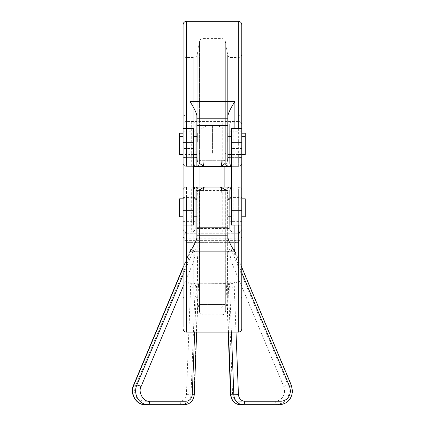 <?xml version="1.0" encoding="UTF-8"?>
<svg xmlns="http://www.w3.org/2000/svg" width="426" height="426" viewBox="0 0 426 426"><rect width="100%" height="100%" fill="white"/><g stroke="black" fill="none" stroke-linecap="round" stroke-linejoin="round"><path stroke-width="0.32" stroke-dasharray="2.13 1.6" d="M227.18 142.183L227.18 133.2L227.18 142.183M212.43 154.164L199.996 154.164L212.43 154.164L212.43 142.183L212.43 154.164M193.436 187.078L196.232 187.078M196.887 237.937L196.887 187.078M231.424 225.072L231.424 204.858L241.787 204.858L241.787 225.072L241.787 190.534A3.456 3.456 0 0 0 238.331 187.078L230.019 187.078C230.674 187.546 231.025 190.443 231.073 195.784C231.025 190.449 230.674 187.546 230.019 187.078A3.456 3.403 -90 0 0 226.616 190.47C227.26 190.72 227.612 192.643 227.67 196.242C227.612 192.643 227.26 190.72 226.616 190.47L225.274 190.47A3.456 3.403 90 0 1 228.677 187.078L231.424 187.078M227.969 237.937L227.969 187.078L220.253 187.078L227.969 187.078M186.524 232.01L238.331 232.01L186.524 232.01A1.725 1.725 0 0 0 184.799 233.741L240.062 233.741L184.799 233.741L184.799 240.647A1.725 1.725 0 0 0 186.524 242.373L238.331 242.373L186.524 242.373M238.331 232.01A1.725 1.725 0 0 1 240.062 233.741L240.062 240.647A1.725 1.725 0 0 1 238.331 242.373M183.073 267.347L190.209 250.371L187.994 261.079L189.985 261.079C190.156 256.649 189.527 248.443 191.002 248.827L193.532 248.827C196.929 248.427 197.6 256.654 197.579 261.079L197.579 282.092L198.979 283.594L200.06 283.817L233.996 283.594L234.87 282.092L234.87 261.079C234.705 256.649 235.328 248.443 233.858 248.827L231.329 248.827C227.931 248.427 227.255 256.654 227.282 261.079L227.282 282.092L189.98 282.092L189.98 244.103A1.725 1.725 0 0 0 188.255 242.373L236.606 242.373L188.255 242.373M198.979 283.594A3.456 1.299 -60.7 0 0 196.455 286.597L193.83 282.092L234.88 282.092L234.88 244.103A1.725 1.725 0 0 1 236.606 242.373M187.994 282.092L190.619 286.597L186.423 394.636C185.912 398.651 183.83 400.855 180.166 401.244L143.775 401.244C136.123 399.732 133.285 394.822 135.26 386.526L187.994 261.079L187.994 282.092L189.98 282.092A1.725 1.725 0 0 0 190.443 283.269L189.985 282.092L189.985 261.079L190.113 251.596L190.209 250.371L190.544 250.28A3.456 3.168 134 0 0 191.002 248.827M231.329 248.827A3.456 2.796 -62 0 0 231.398 250.28C229.066 251.068 230.397 257.016 231.025 261.079L283.764 386.526L284.632 390.887C284.046 397.144 280.915 400.6 275.244 401.244A3.456 1.459 -90 0 0 276.703 404.7L240.312 404.7A3.456 1.459 -90 0 1 238.853 401.244C235.195 400.855 233.107 398.656 232.596 394.636L228.4 286.597L231.025 282.092L231.025 261.079L227.282 261.079M196.887 145.633L196.887 154.617L196.887 145.633M193.436 128.364L193.436 225.072M183.073 142.183L183.073 133.2L183.073 142.183M179.618 154.617L179.618 133.2M245.238 133.2L245.238 154.617M241.787 142.183L241.787 133.2L241.787 142.183M231.424 145.633L231.424 154.617L231.424 145.633M227.969 145.633L227.969 154.617L227.969 145.633M183.073 251.835L183.073 196.338L183.073 225.072L183.073 204.858L193.436 204.858M193.436 148.578L183.073 148.578L183.073 145.633L183.073 154.617L183.073 128.364L183.073 162.902L183.073 54.113L183.073 162.902A3.456 3.456 0 0 0 186.524 166.358L189.98 166.358L189.98 154.516L186.524 154.516A3.456 0.495 180 0 0 183.073 155.011M196.887 207.803L196.887 216.781L196.887 207.803M197.68 142.183L197.68 133.2L197.68 142.183M195.161 142.183L195.161 133.2L195.161 142.183M229.699 142.183L229.699 133.2L229.699 142.183M241.787 204.858L241.787 148.578L231.424 148.578L231.424 128.364M231.424 204.858L231.424 148.578M231.424 207.803L231.424 216.781L231.424 207.803M227.969 207.803L227.969 216.781L227.969 207.803M179.618 216.781L179.618 198.825M224.864 232.01L199.996 232.01L224.864 232.01L224.864 187.078M224.864 166.358L224.864 154.164L227.18 151.161L229.699 151.161M199.996 232.01L199.996 187.078M199.996 166.358L199.996 154.164L197.68 151.161L195.161 151.161M241.787 145.633L241.787 154.617L241.787 145.633M245.238 198.825L245.238 216.781M241.787 207.803L241.787 216.781L241.787 207.803M225.274 190.47L225.327 312.013L225.327 192.824A3.456 0.41 -0 0 1 221.93 193.164L202.93 193.164A3.456 0.41 180 0 1 199.528 192.824L199.581 190.47A3.456 3.403 90 0 0 196.178 187.078L220.253 187.078L196.178 187.078A3.456 3.403 90 0 1 199.581 190.47L198.239 190.47C197.6 190.72 197.243 192.643 197.185 196.242C197.243 192.643 197.595 190.72 198.239 190.47L199.581 190.47L199.528 312.013L199.528 192.824A3.456 0.41 180 0 0 202.93 193.164L221.93 193.164A3.456 0.41 -0 0 0 225.327 192.824L225.274 190.47L226.616 190.47A3.456 3.403 90 0 1 230.019 187.078L228.677 187.078A3.456 3.403 -90 0 0 225.274 190.47M196.178 187.078L238.331 187.078L238.331 195.784L231.073 195.784L231.073 295.873C229.252 296.006 228.123 296.959 227.67 298.727L227.67 196.242L227.67 298.727L225.327 312.013C224.88 313.781 223.746 314.734 221.93 314.867L221.93 193.164L221.93 314.867L202.93 314.867L202.93 193.164L202.93 314.867C201.109 314.734 199.975 313.781 199.528 312.013L197.185 298.727L197.185 196.242L197.185 298.727C196.737 296.959 195.603 296.006 193.787 295.873L193.787 195.784L186.524 195.784L186.524 187.078A3.456 3.456 0 0 0 183.073 190.534L183.073 254.104M203.447 307.961L221.408 307.961L203.447 307.961L199.996 304.505L224.864 304.505L224.864 283.817L199.996 283.817L224.864 283.817M221.408 307.961L224.864 304.505L199.996 304.505L199.996 283.817M228.176 332.136L226.424 287.14L227.34 287.215L228.4 286.597A3.456 1.299 60.7 0 0 225.881 283.594L191.743 283.817L190.289 283.077M196.887 115.499L196.887 166.358M234.88 128.364L234.88 166.358L238.331 166.358L186.524 166.358A3.456 3.456 0 0 1 183.073 162.902A3.456 3.456 0 0 0 186.524 166.358L193.436 166.358L186.524 166.358A3.456 3.456 0 0 1 183.073 162.902L183.073 124.914A3.456 3.456 0 0 1 186.524 121.458A3.456 3.456 0 0 0 183.073 124.914L183.073 24.756M183.073 116.564A3.456 1.369 180 0 1 186.524 115.201L186.524 121.458L238.331 121.458L238.331 115.201L186.524 115.201L186.524 21.3M241.787 24.756L241.787 148.578M238.331 128.364L238.331 154.516L234.88 154.516A6.907 0.985 0 0 1 227.969 153.53L227.969 115.499M193.436 166.358L189.98 166.358M183.073 131.82L186.524 131.82L186.524 121.458L238.331 121.458A3.456 3.456 0 0 1 241.787 124.914A3.456 3.456 0 0 0 238.331 121.458A3.456 3.456 0 0 1 241.787 124.914M238.331 154.516L238.331 157.652A3.456 0.554 0 0 0 241.787 157.103L241.787 54.113L241.787 157.103A3.456 0.554 0 0 1 238.331 157.652L238.331 166.358A3.456 3.456 0 0 0 241.787 162.902L241.787 157.103L241.787 162.902A3.456 3.456 0 0 1 238.331 166.358L231.424 166.358L238.331 166.358A3.456 3.456 0 0 0 241.787 162.902A3.456 3.456 0 0 1 238.331 166.358A3.456 3.456 0 0 0 241.787 162.902A3.456 3.456 0 0 1 238.331 166.358L238.331 155.996L241.787 155.996M227.969 153.53L227.969 166.358M234.88 166.358L231.424 166.358M204.602 166.358L220.253 166.358L204.602 166.358M228.677 166.358L220.253 166.358L228.677 166.358A3.456 3.403 -90 0 1 225.274 162.966L226.616 162.966C227.26 162.721 227.612 160.794 227.67 157.199C227.612 160.794 227.26 162.716 226.616 162.966L225.274 162.966L225.327 160.613L225.274 162.966A3.456 3.403 90 0 0 228.677 166.358M183.073 155.996L191.705 155.996L191.705 121.458A3.456 3.456 0 0 1 195.161 124.914A3.456 3.456 0 0 0 191.705 121.458A3.456 3.456 0 0 1 195.161 124.914L195.161 162.902A3.456 3.456 0 0 1 191.705 166.358A3.456 3.456 0 0 0 195.161 162.902L202.068 162.902L202.068 124.914L195.161 124.914L195.161 162.902A3.456 3.456 0 0 1 191.705 166.358A3.456 3.456 0 0 0 195.161 162.902M229.699 124.914A3.456 3.456 0 0 1 233.15 121.458A3.456 3.456 0 0 0 229.699 124.914L229.699 162.902L229.699 124.914A3.456 3.456 0 0 1 233.15 121.458A3.456 3.456 0 0 0 229.699 124.914L222.793 124.914L222.793 121.458M193.787 157.652C193.835 162.993 194.187 165.89 194.842 166.358A3.456 3.403 90 0 0 198.239 162.966L199.581 162.966A3.456 3.403 -90 0 1 196.178 166.358A3.456 3.403 90 0 0 199.581 162.966L199.528 41.423L199.581 162.966L198.239 162.966C197.6 162.721 197.243 160.794 197.185 157.199C197.243 160.794 197.595 162.716 198.239 162.966A3.456 3.403 -90 0 1 194.842 166.358C194.187 165.895 193.835 162.993 193.787 157.652L193.787 57.563L193.787 157.652L186.524 157.652L186.524 166.358L186.524 57.563L186.524 157.652L193.787 157.652A3.456 0.554 180 0 0 197.185 157.199L197.185 54.709L197.185 157.199A3.456 0.554 0 0 1 193.787 157.652M230.019 166.358A3.456 3.403 90 0 1 226.616 162.966A3.456 3.403 -90 0 0 230.019 166.358C230.674 165.895 231.025 162.993 231.073 157.652C231.025 162.993 230.674 165.89 230.019 166.358M193.436 207.803L193.436 198.825L193.436 207.803M183.073 148.578L183.073 204.858M202.068 121.458L202.068 124.914L222.793 124.914L222.793 162.902L229.699 162.902A3.456 3.456 0 0 0 233.15 166.358L233.15 155.996L238.331 155.996L238.331 131.82L241.787 131.82M229.699 162.902A3.456 3.456 0 0 0 233.15 166.358A3.456 3.456 0 0 1 229.699 162.902M183.073 145.633L183.073 136.655L183.073 145.633M183.073 207.803L183.073 198.825L183.073 207.803M194.842 187.078A3.456 3.403 -90 0 1 198.239 190.47A3.456 3.403 90 0 0 194.842 187.078C194.187 187.546 193.835 190.443 193.787 195.784L193.787 295.873L186.524 295.873L186.524 195.784L193.787 195.784A3.456 0.554 -0 0 1 197.185 196.242A3.456 0.554 0 0 0 193.787 195.784C193.846 190.363 194.197 187.461 194.842 187.078M238.331 225.072L238.331 187.078A3.456 3.456 0 0 1 241.787 190.534A3.456 3.456 0 0 0 238.331 187.078A3.456 3.456 0 0 1 241.787 190.534L241.787 328.686M183.073 190.534L183.073 196.338A3.456 0.554 180 0 1 186.524 195.784A3.456 0.554 180 0 0 183.073 196.338L183.073 190.534A3.456 3.456 0 0 1 186.524 187.078A3.456 3.456 0 0 0 183.073 190.534A3.456 3.456 0 0 1 186.524 187.078A3.456 3.456 0 0 0 183.073 190.534A3.456 3.456 0 0 1 186.524 187.078A3.456 3.456 0 0 0 183.073 190.534L183.073 198.425A3.456 0.495 0 0 0 186.524 198.921L189.98 198.921A6.907 0.985 180 0 1 196.887 199.906M183.073 225.072L183.073 198.425M241.787 236.872A3.456 1.369 180 0 1 238.331 238.24L238.331 231.978L186.524 231.978L186.524 238.24L238.331 238.24L238.331 332.136M241.787 228.522A3.456 3.456 0 0 1 238.331 231.978A3.456 3.456 0 0 0 241.787 228.522A3.456 3.456 0 0 1 238.331 231.978L186.524 231.978A3.456 3.456 0 0 1 183.073 228.522A3.456 3.456 0 0 0 186.524 231.978A3.456 3.456 0 0 1 183.073 228.522M238.331 231.978L238.331 187.078A3.456 3.456 0 0 1 241.787 190.534A3.456 3.456 0 0 0 238.331 187.078A3.456 3.456 0 0 1 241.787 190.534M202.068 187.078L202.068 190.534L195.161 190.534L195.161 228.522A3.456 3.456 0 0 1 191.705 231.978A3.456 3.456 0 0 0 195.161 228.522L195.161 190.534A3.456 3.456 0 0 0 191.705 187.078L191.705 197.44L186.524 197.44L186.524 231.978M183.073 221.616L191.705 221.616L191.705 231.978A3.456 3.456 0 0 0 195.161 228.522L229.699 228.522A3.456 3.456 0 0 0 233.15 231.978L233.15 221.616L241.787 221.616M222.793 231.978L222.793 190.534L229.699 190.534L229.699 228.522A3.456 3.456 0 0 0 233.15 231.978A3.456 3.456 0 0 1 229.699 228.522L229.699 190.534A3.456 3.456 0 0 1 233.15 187.078A3.456 3.456 0 0 0 229.699 190.534A3.456 3.456 0 0 1 233.15 187.078L233.15 221.616L229.699 221.616M195.161 190.534A3.456 3.456 0 0 0 191.705 187.078A3.456 3.456 0 0 1 195.161 190.534M231.025 282.092L227.282 282.092L225.881 283.594M283.764 386.526A3.456 0.612 157.2 0 1 288.061 385.072L231.398 250.28L234.316 250.28A3.456 3.168 -134 0 1 233.858 248.827M291.325 385.189A3.456 0.612 157.2 0 0 290.979 385.072A13.813 12.519 -90 0 1 292.14 390.887A13.813 12.519 -90 0 1 279.621 404.7L276.703 404.7A13.813 12.519 -90 0 0 289.222 390.887A13.813 12.519 -90 0 0 288.061 385.072L290.979 385.072L234.316 250.28L234.598 250.227L234.87 261.079L236.867 261.079L236.867 282.092L234.87 282.092L234.87 261.079M234.316 250.28C235.333 251.068 235.951 257.006 236.867 261.079L241.787 272.789M193.83 282.092L193.83 261.079L197.579 261.079M183.073 286.677L193.83 261.079C194.458 257.016 195.79 251.068 193.463 250.28A3.456 2.796 62 0 0 193.532 248.827M183.073 274.994L193.463 250.28L190.544 250.28L183.073 268.05M236.009 332.136L234.241 286.597A3.456 1.299 60.7 0 1 233.996 283.594L234.87 282.092L234.417 283.269M186.423 394.636L191.008 394.785L195.188 287.124L197.515 287.215A3.456 2.54 90 0 1 200.06 283.817L191.743 283.817L191.897 287.215L195.188 287.124A3.456 3.131 -90 0 1 198.319 283.817M227.34 287.215A3.456 2.54 -90 0 0 224.8 283.817L233.118 283.817L232.958 287.215L229.667 287.124A3.456 3.131 90 0 0 226.541 283.817M191.897 287.215L190.619 286.597A3.456 1.299 -60.7 0 0 190.864 283.594M180.166 401.244A3.456 1.459 -90 0 0 181.625 404.7L184.549 404.7A10.362 9.388 90 0 0 193.926 394.785L198.111 287.124L198.431 287.14C198.702 285.116 199.853 284.009 201.881 283.817M231.414 332.136L229.667 287.124L226.424 287.14C226.158 285.116 225.008 284.009 222.974 283.817M197.515 287.215L196.455 286.597L194.687 332.136M194.251 394.769L191.008 394.785A10.362 9.388 -90 0 1 181.625 404.7L145.234 404.7A3.456 1.459 -90 0 1 143.775 401.244M236.867 282.092L234.241 286.597L232.958 287.215M212.43 142.183L212.43 124.914L212.43 142.183M189.98 225.072L189.98 187.078M234.88 187.078L234.88 225.072M240.062 240.647L184.799 240.647L240.062 240.647M234.88 244.103L189.98 244.103L234.88 244.103M135.26 386.526A3.456 0.612 22.8 0 1 133.535 385.189M230.604 394.769L232.596 394.636M196.887 153.53A6.907 0.985 0 0 1 189.98 154.516L189.98 128.364M238.331 21.3L238.331 115.201A3.456 1.369 0 0 1 241.787 116.564M186.524 128.364L186.524 166.358A3.456 3.456 0 0 1 183.073 162.902A3.456 3.456 0 0 0 186.524 166.358L186.524 131.82L195.161 131.82M183.073 157.103A3.456 0.554 180 0 0 186.524 157.652A3.456 0.554 0 0 1 183.073 157.103M229.699 155.996L233.15 155.996L233.15 131.82L238.331 131.82L238.331 121.458M202.93 160.272L221.93 160.272A3.456 0.41 0 0 1 225.327 160.613L225.327 41.423L225.327 160.613A3.456 0.41 0 0 0 221.93 160.272L221.93 38.569L221.93 160.272L202.93 160.272A3.456 0.41 180 0 0 199.528 160.613A3.456 0.41 0 0 1 202.93 160.272L202.93 38.569L202.93 160.272M231.073 157.652L238.331 157.652L231.073 157.652L231.073 57.563L231.073 157.652A3.456 0.554 180 0 1 227.67 157.199L227.67 54.709L227.67 157.199A3.456 0.554 0 0 0 231.073 157.652M195.161 155.996L191.705 155.996L191.705 166.358M202.068 166.358L202.068 162.902L222.793 162.902L222.793 166.358M229.699 131.82L233.15 131.82L233.15 121.458M227.969 199.906A6.907 0.985 180 0 1 234.88 198.921L238.331 198.921A3.456 0.495 180 0 0 241.787 198.425M183.073 299.329C183.281 297.231 184.431 296.081 186.524 295.873L186.524 225.072M186.524 332.136L186.524 238.24A3.456 1.369 180 0 1 183.073 236.872M241.787 299.329C241.579 297.231 240.424 296.081 238.331 295.873L231.073 295.873L231.073 195.784A3.456 0.554 180 0 0 227.67 196.242A3.456 0.554 180 0 1 231.073 195.784L238.331 195.784L238.331 295.873L238.331 195.784A3.456 0.554 0 0 1 241.787 196.338A3.456 0.554 0 0 0 238.331 195.784L238.331 187.078M229.699 197.44L241.787 197.44M183.073 197.44L186.524 197.44L186.524 187.078M195.161 221.616L191.705 221.616L191.705 197.44L195.161 197.44M195.161 228.522A3.456 3.456 0 0 1 191.705 231.978M222.793 187.078L222.793 190.534L202.068 190.534L202.068 231.978M190.443 283.269L189.985 282.092L189.985 261.079M275.244 401.244L238.853 401.244M198.111 287.124A3.456 3.131 -90 0 1 201.237 283.817M228.496 332.136L226.749 287.124A3.456 3.131 90 0 0 223.623 283.817M229.699 133.2L227.18 133.2C223.698 127.869 218.778 125.106 212.43 124.914C206.077 125.106 201.163 127.869 197.68 133.2L195.161 133.2M183.073 151.161L179.618 151.161M245.238 151.161L241.787 151.161M241.787 54.113C241.579 56.205 240.424 57.356 238.331 57.563L231.073 57.563C229.252 57.43 228.123 56.477 227.67 54.709L225.327 41.423C224.88 39.655 223.746 38.702 221.93 38.569L202.93 38.569C201.109 38.702 199.975 39.655 199.528 41.423L197.185 54.709C196.737 56.477 195.603 57.43 193.787 57.563L186.524 57.563C184.431 57.356 183.281 56.205 183.073 54.113M241.787 267.347L234.646 250.371M196.684 332.136L198.431 287.14"/><path stroke-width="0.64" d="M231.424 187.078L193.436 187.078M193.436 142.689L193.436 128.364L183.073 128.364L183.073 326.912L183.073 225.072L193.436 225.072L193.436 142.689L183.073 142.689M241.787 128.364L231.424 128.364L231.424 225.072L241.787 225.072L241.787 24.756C241.579 22.658 240.424 21.508 238.331 21.3L186.524 21.3L186.524 128.364M183.073 133.2L179.618 133.2L179.618 154.617L183.073 154.617M183.073 198.825L179.618 198.825L179.618 216.781L183.073 216.781M224.864 187.078L224.864 166.358M199.996 187.078L199.996 166.358M241.787 154.617L245.238 154.617L245.238 133.2L241.787 133.2M241.787 216.781L245.238 216.781L245.238 198.825L241.787 198.825M183.073 274.994L136.799 385.072L133.876 385.072A3.456 0.612 22.8 0 0 133.535 385.189L183.073 267.347M230.604 394.769C231.318 400.791 234.556 404.098 240.312 404.7A10.362 9.388 -90 0 1 230.929 394.785L230.604 394.769L228.176 332.136M189.98 128.364L189.98 101.558C193.809 107.474 196.109 112.118 196.887 115.499L196.887 166.358L193.436 166.358M186.524 21.3C184.431 21.508 183.281 22.658 183.073 24.756L183.073 128.364M231.424 166.358L227.969 166.358L227.969 115.499C228.751 112.118 231.052 107.469 234.88 101.558L234.88 128.364M196.178 166.358L194.842 166.358L196.178 166.358M230.019 166.358L228.677 166.358L230.019 166.358M196.887 166.358L227.969 166.358M199.581 162.966C200.188 164.106 201.865 165.235 204.602 166.358C203.58 166.034 203.026 164.005 202.93 160.272C203.026 164.01 203.58 166.034 204.602 166.358C201.865 165.235 200.188 164.106 199.581 162.966M221.93 160.272C221.834 164.01 221.275 166.034 220.253 166.358C222.995 165.235 224.667 164.106 225.274 162.966C224.667 164.106 222.995 165.235 220.253 166.358C221.275 166.034 221.834 164.005 221.93 160.272M196.887 187.078L196.887 237.937C196.109 241.318 193.809 245.967 189.98 251.878L189.98 225.072M227.969 187.078L228.677 187.078L227.969 187.078L227.969 237.937C228.751 241.324 231.052 245.972 234.88 251.878L189.98 251.878M225.274 190.47C224.667 189.33 222.995 188.201 220.253 187.078C221.275 187.403 221.834 189.432 221.93 193.164C221.834 189.432 221.275 187.403 220.253 187.078C222.995 188.201 224.667 189.33 225.274 190.47M202.93 193.164C203.026 189.432 203.58 187.403 204.602 187.078C201.865 188.201 200.188 189.33 199.581 190.47C200.188 189.33 201.865 188.201 204.602 187.078C203.58 187.403 203.026 189.432 202.93 193.164M238.331 225.072L238.331 332.136C240.424 331.929 241.579 330.778 241.787 328.686L241.787 225.072M183.073 254.104L183.073 251.835M183.073 268.05L133.876 385.072A13.813 12.519 90 0 0 145.234 404.7L184.549 404.7A3.456 1.459 -90 0 0 186.008 401.244L149.617 401.244C143.647 402.325 137.699 392.042 141.097 386.526L183.073 286.677M240.312 404.7L279.621 404.7A3.456 1.459 -90 0 0 281.08 401.244L244.689 401.244C241.036 400.85 238.954 398.645 238.438 394.636L236.009 332.136M241.787 272.789L289.6 386.526L290.473 390.887C289.877 397.133 286.746 400.589 281.08 401.244M241.787 142.689L231.424 142.689M189.98 101.558L234.88 101.558M238.331 128.364L238.331 21.3M241.787 155.011A3.456 0.495 180 0 0 238.331 154.516M227.969 118.215L196.887 118.215M227.969 125.617L196.887 125.617M193.436 210.748L183.073 210.748M241.787 210.748L231.424 210.748M196.887 235.221L227.969 235.221M196.887 227.819L227.969 227.819M234.88 225.072L234.88 251.878M186.524 225.072L186.524 332.136C184.431 331.929 183.281 330.778 183.073 328.686M279.621 404.7C287.475 403.827 291.757 399.221 292.465 390.887L291.325 385.189A3.456 0.612 157.2 0 1 289.6 386.526M194.687 332.136L192.259 394.636C191.743 398.645 189.661 400.85 186.008 401.244M149.617 401.244A3.456 1.459 -90 0 1 148.157 404.7A13.813 12.519 90 0 1 136.799 385.072A3.456 0.612 22.8 0 1 141.097 386.526M231.414 332.136L233.847 394.785L230.929 394.785L228.496 332.136M184.549 404.7C190.305 404.098 193.537 400.791 194.251 394.769L192.259 394.636M244.689 401.244A3.456 1.459 -90 0 1 243.23 404.7A10.362 9.388 -90 0 1 233.847 394.785L238.438 394.636M196.887 154.617L193.436 154.617M231.424 154.617L227.969 154.617M196.887 216.781L193.436 216.781M231.424 216.781L227.969 216.781M196.887 136.655L193.436 136.655M231.424 136.655L227.969 136.655M196.887 198.825L193.436 198.825M231.424 198.825L227.969 198.825M183.073 136.655L179.618 136.655M245.238 136.655L241.787 136.655M238.331 332.136L186.524 332.136M291.325 385.189L241.787 267.347M194.251 394.769L196.684 332.136M133.535 385.189C129.52 393.699 136.134 405.073 145.234 404.7"/></g></svg>
